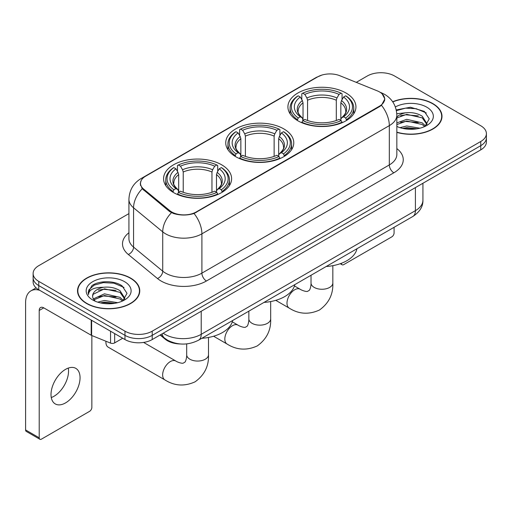 <?xml version="1.0" encoding="UTF-8"?>
<svg xmlns="http://www.w3.org/2000/svg" width="512" height="512" viewBox="0 0 512 512"><rect width="100%" height="100%" fill="white"/><g stroke="black" fill="none" stroke-linecap="round" stroke-linejoin="round"><path stroke-width="0.77" d="M283.814 128.902A34.016 19.635 0 0 0 246.746 124.646A34.016 19.635 0 0 0 225.747 142.79A34.016 19.635 0 0 0 235.712 156.678A34.016 19.635 0 0 0 272.774 160.934A34.016 19.635 0 0 0 293.773 142.79A34.016 19.635 0 0 0 283.814 128.902M221.638 164.8A34.016 19.635 0 0 0 184.576 160.544A34.016 19.635 0 0 0 163.578 178.682A34.016 19.635 0 0 0 173.536 192.57A34.016 19.635 0 0 0 210.605 196.826A34.016 19.635 0 0 0 231.603 178.682A34.016 19.635 0 0 0 221.638 164.8M345.984 93.011A34.016 19.635 0 0 0 308.915 88.755A34.016 19.635 0 0 0 287.917 106.899A34.016 19.635 0 0 0 297.882 120.781A34.016 19.635 0 0 0 334.95 125.037A34.016 19.635 0 0 0 355.942 106.899A34.016 19.635 0 0 0 345.984 93.011M379.565 91.962A17.325 10.003 0 0 0 377.248 90.842L339.885 75.738A17.325 10.003 0 0 0 317.69 76.858L145.562 176.237A17.325 10.003 0 0 0 140.486 183.309A17.325 10.003 0 0 0 143.616 189.05L169.779 210.624A17.325 10.003 0 0 0 196.23 211.962L379.565 106.112A17.325 10.003 0 0 0 384.64 99.04A17.325 10.003 0 0 0 379.565 91.962M180.41 343.981A19.251 11.117 180 0 1 165.261 339.245L160.109 334.995M396.838 132.371A31.123 17.971 0 0 0 442.003 116.333A31.123 17.971 0 0 0 432.883 103.622A31.123 17.971 0 0 0 392.672 101.754M130.656 278.112A31.123 17.971 0 0 0 96.736 274.221A31.123 17.971 0 0 0 77.517 290.822A31.123 17.971 0 0 0 86.637 303.526A31.123 17.971 0 0 0 120.557 307.424A31.123 17.971 0 0 0 139.77 290.822A31.123 17.971 0 0 0 130.656 278.112M77.843 292.442A31.123 17.971 0 0 0 77.734 292.915M382.157 93.875L384.864 98.931L381.472 105.274L379.789 106.496L194.054 213.485C187.181 215.552 180.314 215.552 173.446 213.485L169.555 211.514L142.227 188.755L140.256 183.763L141.146 180.576M128.922 213.613L38.758 265.67A19.251 11.117 0 0 0 33.12 273.53L33.12 281.914A19.251 11.117 0 0 0 38.758 289.773L124.979 339.552L124.979 335.36A19.251 11.117 0 0 0 152.211 335.36L480.762 145.677A19.251 11.117 0 0 0 486.4 137.811A19.251 11.117 0 0 1 480.762 145.677L152.211 335.36A19.251 11.117 0 0 1 124.979 335.36L38.758 285.581L124.979 335.36L124.979 331.168A19.251 11.117 0 0 0 152.211 331.168L480.762 141.485A19.251 11.117 0 0 0 486.4 133.619A19.251 11.117 0 0 0 480.762 125.76L394.541 75.981A19.251 11.117 0 0 0 367.309 75.981L356.262 82.362M33.12 277.722A19.251 11.117 0 0 0 38.758 285.581A19.251 11.117 0 0 1 33.12 277.722M33.12 273.53A19.251 11.117 0 0 0 38.758 281.389L124.979 331.168M139.558 292.915A31.123 17.971 0 0 0 139.45 292.442M441.792 118.426A31.123 17.971 0 0 0 441.683 117.946M124.979 339.552A19.251 11.117 0 0 0 152.211 339.552L480.762 149.869A19.251 11.117 0 0 0 486.4 142.003L486.4 133.619M396.838 132.16A30.803 17.786 0 0 0 441.683 116.333A30.803 17.786 0 0 0 432.659 103.757A30.803 17.786 0 0 0 392.794 101.933M399.923 127.654L406.726 125.99L419.91 128.205M402.586 128.384L406.726 127.654L417.146 128.781M396.838 122.931L406.726 119.334L422.221 122.842L425.523 125.99M396.838 124.595L406.726 120.998L422.221 124.506L424.659 126.566M396.794 113.715L405.83 112.774A16.045 9.261 0 0 0 396.838 117.082M405.83 112.774C411.987 112.134 417.446 113.267 422.221 116.186L426.918 123.578L426.81 124.8M396.838 117.946L406.726 114.342L422.221 117.85L426.867 124.41M396.838 126.118L397.523 126.758M396.838 126.451A22.464 12.966 0 0 0 426.758 125.498A22.464 12.966 0 0 0 426.758 107.162A22.464 12.966 0 0 0 395.366 106.95M424.928 126.445L429.248 118.854L424.32 111.379L410.438 107.232L396.256 109.933M396.403 110.643L405.581 108.141L416.173 108.691L426.304 112.966M400.621 115.712L405.581 114.797L418.285 115.866M400.621 122.368L405.581 121.446L418.285 122.522M403.008 128.48L405.581 128.102L416.902 128.819M341.395 263.283L341.446 263.315A3.206 1.85 120 0 0 342.112 264.781A3.206 1.85 120 0 0 343.712 264.621L391.814 236.851A3.206 1.85 120 0 0 394.086 232.922L394.086 227.302M86.861 303.398A30.803 17.786 0 0 0 120.435 307.251A30.803 17.786 0 0 0 139.45 290.822A30.803 17.786 0 0 0 130.426 278.246A30.803 17.786 0 0 0 96.858 274.387A30.803 17.786 0 0 0 77.843 290.822A30.803 17.786 0 0 0 86.861 303.398M97.69 302.144L104.493 300.48L117.683 302.694M100.352 302.874L104.493 302.144L114.918 303.277M93.363 298.886L104.493 293.824L119.987 297.331L123.29 300.48M93.92 299.795L104.493 295.488L119.987 298.995L122.432 301.062M122.701 300.941L127.021 293.344L122.093 285.875C114.259 280.262 98.739 280.525 91.885 285.683L88.186 292.461L88.538 294.637C88.749 289.76 93.766 287.302 103.597 287.27A16.045 9.261 0 0 0 92.602 296.064A16.045 9.261 0 0 0 93.382 298.912L95.296 301.248M103.597 287.27C109.754 286.624 115.219 287.757 119.987 290.675L124.691 298.067L124.576 299.29M92.602 296.243L93.146 294.272L104.493 288.832L119.987 292.339L124.64 298.899M124.531 281.651A22.464 12.966 0 0 0 92.762 281.651A22.464 12.966 0 0 0 92.762 299.994A22.464 12.966 0 0 0 124.531 299.994A22.464 12.966 0 0 0 124.531 281.651M88.192 292.614L88.89 289.875L94.182 285.133L103.354 282.63L113.939 283.187L124.07 287.456M98.387 290.208L103.354 289.286L116.051 290.362M98.387 296.858L103.354 295.942L116.051 297.018M100.781 302.97L103.354 302.598L114.675 303.315M297.267 120.422L298.182 117.99A30.547 17.638 0 0 1 298.182 95.808L300.282 97.018A27.597 15.93 0 0 0 300.282 116.774L302.355 117.958L303.027 120.435M303.027 119.424L303.027 102.829L302.355 100.589L300.282 97.018M301.805 99.648L301.805 93.709L302.72 93.184A30.547 17.638 0 0 1 341.146 93.184L339.04 94.4A27.597 15.93 0 0 0 304.819 94.4L306.893 97.971L307.565 100.211L307.565 120.499M336.301 120.499L336.301 100.211L336.966 97.971L339.04 94.4M326.176 266.515A35.296 20.378 0 0 0 356.973 248.73M301.805 122.182A31.834 18.381 0 0 0 342.054 122.182L341.146 120.608A30.547 17.638 0 0 1 302.72 120.608L301.805 122.726M342.054 122.726L342.054 122.182M298.182 95.808L297.267 96.326A31.834 18.381 0 0 0 290.099 107.942A31.834 18.381 0 0 0 297.267 119.565M341.146 93.184L342.054 93.709L342.054 99.648M302.72 120.608L304.819 119.398A27.597 15.93 0 0 0 339.04 119.398L341.146 120.608M300.282 116.774L298.182 117.99M304.819 94.4L302.72 93.184M302.355 100.589A24.685 14.253 0 0 0 302.355 117.958L302.47 118.035C298.963 114.643 297.536 112.339 298.189 111.123A23.744 13.709 0 0 1 303.027 102.829M346.592 119.565A31.834 18.381 0 0 0 353.76 107.942A31.834 18.381 0 0 0 346.592 96.326L345.683 95.808A30.547 17.638 0 0 1 345.683 117.99L346.592 120.422M345.683 117.99L343.584 116.774A27.597 15.93 0 0 0 343.584 97.018L345.683 95.808M343.584 97.018L341.504 100.589L340.838 102.829L340.838 119.424L341.504 117.958L343.584 116.774M340.838 102.829A23.744 13.709 0 0 1 345.677 111.123C346.323 112.346 344.896 114.65 341.389 118.035L341.504 117.958A24.685 14.253 0 0 0 341.504 100.589M340.838 120.435L340.838 119.424M235.098 156.314L236.013 153.882A30.547 17.638 0 0 1 236.013 131.699L238.112 132.909A27.597 15.93 0 0 0 238.112 152.672L240.186 153.85L240.858 156.326M240.858 155.315L240.858 138.726L240.186 136.486L238.112 132.909M239.635 135.539L239.635 129.6L240.55 129.082A30.547 17.638 0 0 1 278.976 129.082L276.87 130.291A27.597 15.93 0 0 0 242.65 130.291L244.723 133.862L245.395 136.102L245.395 156.397M274.131 156.397L274.131 136.102L274.797 133.862L276.87 130.291M264 302.406A35.296 20.378 0 0 0 294.803 284.627M239.635 158.08A31.834 18.381 0 0 0 279.885 158.08L278.976 156.506A30.547 17.638 0 0 1 240.55 156.506L239.635 158.624M279.885 158.624L279.885 158.08M236.013 131.699L235.098 132.218A31.834 18.381 0 0 0 227.93 143.84A31.834 18.381 0 0 0 235.098 155.456M278.976 129.082L279.885 129.6L279.885 135.539M240.55 156.506L242.65 155.29A27.597 15.93 0 0 0 276.87 155.29L278.976 156.506M238.112 152.672L236.013 153.882M242.65 130.291L240.55 129.082M240.186 136.486A24.685 14.253 0 0 0 240.186 153.85L240.301 153.926C236.794 150.534 235.366 148.23 236.013 147.021A23.744 13.709 0 0 1 240.858 138.726M284.422 155.456A31.834 18.381 0 0 0 291.59 143.84A31.834 18.381 0 0 0 284.422 132.218L283.514 131.699A30.547 17.638 0 0 1 283.514 153.882L284.422 156.314M283.514 153.882L281.408 152.672A27.597 15.93 0 0 0 281.408 132.909L283.514 131.699M281.408 132.909L279.334 136.486L278.669 138.726L278.669 155.315L279.334 153.85L281.408 152.672M278.669 138.726A23.744 13.709 0 0 1 283.507 147.021C284.154 148.243 282.726 150.541 279.219 153.926L279.334 153.85A24.685 14.253 0 0 0 279.334 136.486M278.669 156.326L278.669 155.315M105.965 341.248A10.912 6.298 120 0 0 105.92 342.176A10.912 6.298 120 0 0 108.179 347.168L164.909 379.917A10.912 6.298 -60 0 1 163.232 371.174A10.912 6.298 -60 0 1 170.362 361.562A10.912 6.298 -60 0 1 175.814 361.024C176.422 361.562 180.608 363.462 183.014 363.251L185.011 362.099C186.394 360.122 186.848 355.546 186.682 354.752A10.912 6.298 180 0 0 189.875 359.206A10.912 6.298 180 0 0 205.306 359.206A10.912 6.298 180 0 0 208.499 354.752C208.966 366.042 204.486 375.066 195.072 381.824C184.512 386.605 174.458 385.971 164.909 379.917M172.928 192.211L173.837 189.779A30.547 17.638 0 0 1 173.837 167.59L175.942 168.806A27.597 15.93 0 0 0 175.942 188.563L178.016 189.741L178.682 192.218M178.682 191.206L178.682 174.618L178.016 172.378L175.942 168.806M177.466 171.437L177.466 165.491L178.381 164.973A30.547 17.638 0 0 1 216.8 164.973L214.701 166.182A27.597 15.93 0 0 0 180.48 166.182L182.554 169.76L183.226 172L183.226 192.288M211.955 192.288L211.955 172L212.627 169.76L214.701 166.182M201.83 338.304A35.296 20.378 0 0 0 232.634 320.518M177.466 193.971A31.834 18.381 0 0 0 217.715 193.971L216.8 192.397A30.547 17.638 0 0 1 178.381 192.397L177.466 194.515M217.715 194.515L217.715 193.971M173.837 167.59L172.928 168.115A31.834 18.381 0 0 0 165.76 179.731A31.834 18.381 0 0 0 172.928 191.354M216.8 164.973L217.715 165.491L217.715 171.437M178.381 192.397L180.48 191.187A27.597 15.93 0 0 0 214.701 191.187L216.8 192.397M175.942 188.563L173.837 189.779M180.48 166.182L178.381 164.973M178.016 172.378A24.685 14.253 0 0 0 178.016 189.741L178.131 189.818C174.624 186.426 173.197 184.128 173.843 182.912A23.744 13.709 0 0 1 178.682 174.618M222.253 191.354A31.834 18.381 0 0 0 229.421 179.731A31.834 18.381 0 0 0 222.253 168.115L221.338 167.59A30.547 17.638 0 0 1 221.338 189.779L222.253 192.211M221.338 189.779L219.238 188.563A27.597 15.93 0 0 0 219.238 168.806L221.338 167.59M219.238 168.806L217.165 172.378L216.493 174.618L216.493 191.206L217.165 189.741L219.238 188.563M216.493 174.618A23.744 13.709 0 0 1 221.338 182.912C221.984 184.134 220.55 186.438 217.05 189.818L217.165 189.741A24.685 14.253 0 0 0 217.165 172.378M216.493 192.218L216.493 191.206M68.275 368.09A20.538 11.859 -60 0 1 54.016 396.256A20.538 11.859 -60 0 1 51.277 397.536M65.536 402.906A20.538 11.859 120 0 0 78.95 384.806A20.538 11.859 120 0 0 75.802 368.352A20.538 11.859 120 0 0 65.536 369.37A20.538 11.859 120 0 0 52.115 387.469A20.538 11.859 120 0 0 55.264 403.923A20.538 11.859 120 0 0 65.536 402.906M114.656 333.594L114.656 342.893L122.714 338.24M39.718 290.33A25.67 14.822 -120 0 0 30.918 290.861A25.67 14.822 -120 0 0 25.6 302.611L25.6 429.946L39.213 437.805L39.213 310.47A6.419 3.706 60 0 1 40.544 307.533A6.419 3.706 60 0 1 43.75 307.853L91.2 335.245L91.2 320.051M39.213 437.805A3.206 1.85 120 0 0 39.878 439.27L26.266 431.411A3.206 1.85 -60 0 1 25.6 429.946M39.878 439.27A3.206 1.85 120 0 0 41.485 439.117L89.587 411.341A3.206 1.85 120 0 0 91.853 407.411L91.853 335.546M114.656 342.893A3.206 1.85 180 0 1 110.547 343.104L91.629 335.456A3.206 1.85 180 0 1 91.2 335.245M143.616 189.05L143.616 190.125M169.779 210.624L169.779 211.693M196.23 211.962L196.23 212.474M379.565 106.112L379.565 106.624M165.261 338.669L165.261 339.245M396.838 148.576A32.09 18.528 180 0 1 393.856 172.794L206.438 280.998A6.419 3.706 60 0 1 201.901 273.139L389.318 164.928A25.67 14.822 0 0 0 396.838 154.451L396.838 115.149A25.67 14.822 180 0 1 389.318 125.632A22.464 12.966 -120 0 0 381.472 105.274M206.438 280.998A32.09 18.528 180 0 1 161.056 280.998A32.09 18.528 180 0 1 157.466 278.522L128.307 254.483A32.09 18.528 180 0 1 128.922 232.742M165.6 273.139A25.67 14.822 0 0 0 201.901 273.139L201.901 233.837A25.67 14.822 180 0 1 165.6 233.837A25.67 14.822 180 0 1 162.72 231.859L133.568 207.814A25.67 14.822 180 0 1 128.922 199.315L128.922 238.618A25.67 14.822 0 0 0 133.568 247.117L162.72 271.155A25.67 14.822 0 0 0 165.6 273.139M396.838 115.149C396.403 105.92 392.346 99.002 384.666 94.387L381.427 92.806A22.464 10.522 112 0 0 380.474 92.531M194.054 213.485A22.464 12.966 60 0 1 201.901 233.837L389.318 125.632L389.318 164.928A6.419 3.706 60 0 0 393.856 172.794M143.514 177.658A22.464 12.966 -120 0 0 141.094 178.554C133.414 183.168 129.357 190.086 128.922 199.315M141.094 178.554L316.032 77.555A22.464 12.966 60 0 1 317.734 76.832M142.227 188.755A22.464 15.021 129.5 0 0 133.568 207.814L133.568 247.117A6.419 4.294 -50.5 0 1 128.307 254.483M171.469 212.704A22.464 15.021 129.5 0 0 162.72 231.859L162.72 271.155A6.419 4.294 -50.5 0 1 157.466 278.522M152.211 331.168L152.211 339.552M480.762 141.485L480.762 149.869M38.758 281.389L38.758 289.773M163.194 333.21A25.67 14.822 0 0 0 164.915 334.31A25.67 14.822 0 0 0 201.222 334.31L415.411 210.65A25.67 14.822 0 0 0 422.931 200.173C423.123 206.541 419.725 211.994 412.755 216.525L198.56 340.192A12.838 7.411 60 0 0 201.222 334.31L201.222 311.258M415.411 187.597L415.411 210.65A12.838 7.411 60 0 1 412.755 216.525M162.15 333.811A12.838 8.582 129.5 0 0 164.39 337.984L160.493 334.771M332.838 265.664L332.838 282.963A10.912 6.298 180 0 1 329.645 287.418A10.912 6.298 180 0 1 314.214 287.418A10.912 6.298 180 0 1 311.021 282.963C311.187 283.763 310.733 288.333 309.35 290.31L307.354 291.462C304.947 291.674 300.768 289.779 300.16 289.235L294.451 285.939M332.838 282.963C333.306 294.253 328.832 303.277 319.411 310.042C308.851 314.816 298.797 314.182 289.248 308.134A10.912 6.298 -60 0 1 287.578 299.392A10.912 6.298 -60 0 1 294.701 289.773A10.912 6.298 -60 0 1 300.16 289.235M336.301 100.211A23.744 13.709 0 0 0 307.565 100.211M336.966 97.971A24.685 14.253 0 0 0 306.893 97.971M270.669 301.555L270.669 318.854A10.912 6.298 180 0 1 267.475 323.309A10.912 6.298 180 0 1 252.045 323.309A10.912 6.298 180 0 1 248.851 318.854C249.018 319.654 248.563 324.224 247.181 326.202L245.184 327.36C242.778 327.565 238.598 325.67 237.99 325.126L232.282 321.83M270.669 318.854C271.136 330.15 266.662 339.174 257.242 345.933C246.682 350.714 236.627 350.074 227.078 344.026A10.912 6.298 -60 0 1 225.408 335.283A10.912 6.298 -60 0 1 232.531 325.67A10.912 6.298 -60 0 1 237.99 325.126M274.131 136.102A23.744 13.709 0 0 0 245.395 136.102M274.797 133.862A24.685 14.253 0 0 0 244.723 133.862M211.955 172A23.744 13.709 0 0 0 183.226 172M212.627 169.76A24.685 14.253 0 0 0 182.554 169.76M39.213 310.47L43.75 307.853M91.629 320.301L91.629 335.456M110.547 343.104L110.547 331.219M140.486 183.309L140.486 185.434M384.64 99.04L384.64 100.57M316.032 77.555L321.901 75.072M381.427 92.806L380.032 92.243M198.56 340.192C188.23 345.376 177.901 345.376 167.578 340.192L164.39 337.984M422.931 200.173L422.931 183.251M441.683 118.906L441.683 116.333M342.112 264.781L340.243 263.706M139.45 293.395L139.45 290.822M77.843 293.395L77.843 290.822M289.248 308.134L275.757 300.339M290.099 113.818L290.099 107.942M353.76 113.818L353.76 107.942M311.021 275.264L311.021 282.963M227.078 344.026L213.587 336.237M227.93 149.709L227.93 143.84M291.59 149.709L291.59 143.84M248.851 311.155L248.851 318.854M105.92 341.229L105.92 342.176M208.499 337.453L208.499 354.752M165.76 185.606L165.76 179.731M229.421 185.606L229.421 179.731M175.814 361.024L143.603 342.426M186.682 343.891L186.682 354.752M30.918 290.861L36.109 287.859"/></g></svg>

